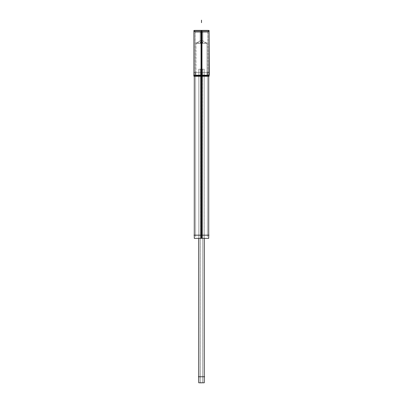 <?xml version="1.0" encoding="UTF-8"?>
<svg xmlns="http://www.w3.org/2000/svg" width="403" height="403" viewBox="0 0 403 403"><rect width="100%" height="100%" fill="white"/><g stroke="black" fill="none" stroke-linecap="round" stroke-linejoin="round"><path stroke-width="0.3" stroke-dasharray="2.02 1.51" d="M208.714 72.429L201.047 72.429L208.714 72.429L208.714 76.263L209.097 75.245L201.5 75.618C210.764 75.618 210.764 75.618 201.5 75.618L201.5 32.467C209.696 32.467 209.696 32.467 201.5 32.467C193.304 32.467 193.304 32.467 201.5 32.467L194.956 32.467L208.044 32.467L195.117 32.467L201.5 32.467L201.5 75.23L207.883 75.23L194.956 75.23L208.044 75.23L201.5 75.23C193.304 75.23 193.304 75.23 201.5 75.23C209.696 75.23 209.696 75.23 201.5 75.23L201.5 43.317L196.009 43.317L201.5 43.317C194.448 43.317 194.448 43.317 201.5 43.317L202.84 42.456L201.5 41.514L200.16 42.456L201.5 43.126L200.16 42.456L201.5 41.514L202.84 42.456L201.5 43.126L200.16 42.456L201.5 43.126L202.84 42.456L201.5 43.317C208.553 43.317 208.553 43.317 201.5 43.317L201.5 75.23C208.553 75.23 208.553 75.23 201.5 75.23C194.448 75.23 194.448 75.23 201.5 75.23L201.5 77.744L201.5 75.23L201.5 77.744L201.5 75.23L201.5 75.618L194.286 75.618L201.5 75.618C192.236 75.618 192.236 75.618 201.5 75.618L201.5 76.263M200.16 32.467L202.84 32.467L200.16 32.467L202.84 32.467L200.16 32.467L200.16 42.456L201.5 41.514L200.16 42.456L200.16 32.467L202.84 32.467L202.84 42.456L201.5 41.514L202.84 42.456L202.84 32.467L200.16 32.467L202.84 32.467L200.16 32.467L200.16 42.456L200.16 32.467M204.276 75.23L198.724 75.23L204.276 75.23L204.276 238.364L204.276 75.23L198.724 75.23L198.724 238.364L198.724 75.23L204.276 75.23L204.276 376.755L198.724 376.755L204.276 376.755L198.724 376.755L204.276 376.755L198.724 376.755L204.276 376.755L198.724 376.755L204.276 376.755L204.276 75.23L198.724 75.23L198.724 376.755L198.724 75.23L204.276 75.23M202.774 75.23L200.226 75.19L202.774 75.23M200.226 376.755L202.774 376.815L200.226 376.755M201.5 235.176C193.919 235.176 193.919 235.176 201.5 235.176L208.714 235.176L201.5 235.176C192.236 235.176 192.236 235.176 201.5 235.176C210.764 235.176 210.764 235.176 201.5 235.176L201.5 75.618L201.5 235.176C209.081 235.176 209.081 235.176 201.5 235.176L201.5 75.618C193.919 75.618 193.919 75.618 201.5 75.618C209.081 75.618 209.081 75.618 201.5 75.618L201.5 75.23C209.903 75.23 209.903 75.23 201.5 75.23C193.097 75.23 193.097 75.23 201.5 75.23L201.5 75.759L201.5 75.245M194.286 72.429L201.953 72.429L194.286 72.429L194.286 76.263L194.286 75.618L193.903 75.386L201.5 75.386C211.258 75.386 211.258 75.386 201.5 75.386C191.742 75.386 191.742 75.386 201.5 75.386L201.5 31.348C191.742 31.348 191.742 31.348 201.5 31.348L201.5 30.391C192.972 30.391 192.972 30.391 201.5 30.391C210.028 30.391 210.028 30.391 201.5 30.391C192.972 30.391 192.972 30.391 201.5 30.391C210.028 30.391 210.028 30.391 201.5 30.391L194.861 30.391L193.903 31.348L201.5 31.348L201.5 30.391L208.139 30.391L209.097 31.348L201.979 31.348M208.144 75.23L194.856 75.23L208.144 75.23M201.903 31.61L201.903 76.081L194.956 76.081L201.913 76.081L201.903 31.61L195.117 31.61L201.903 31.61L201.913 76.081L201.913 31.61L194.956 31.61L201.913 31.61M201.097 31.61L201.097 76.081L208.044 76.081L201.087 76.081L201.097 31.61L207.883 31.61L201.097 31.61L201.087 76.081L201.087 31.61L208.044 31.61L201.087 31.61M208.144 32.467L194.856 32.467L208.144 32.467M202.84 43.338L202.84 32.255L200.16 32.255L202.84 32.255L200.16 32.265L202.84 32.255L202.84 43.338L200.16 43.338L200.16 32.255L200.16 42.658L202.84 42.658L200.16 42.658L200.16 32.265L200.16 43.338L202.84 43.338L202.84 32.255L202.84 43.338M206.991 75.23L206.991 43.317L201.5 40.018L201.853 43.383L195.903 43.383L201.853 43.383L201.5 40.018L201.147 43.383L207.097 43.383L201.147 43.383L201.5 40.018L201.5 43.383L201.5 40.018L201.5 41.514L201.5 40.018L196.009 43.317L196.009 75.23M201.157 42.678L201.157 75.865L206.991 75.865L201.157 75.865L201.157 42.678L206.991 42.678L201.157 42.678M201.843 42.678L201.843 75.865L196.009 75.865L201.843 75.865L201.843 42.678L196.009 42.678L201.843 42.678M198.362 75.23L204.638 75.23L198.362 75.23M198.86 382.785L204.276 382.785L204.276 69.2L198.724 69.2L204.276 69.2L198.724 69.2L198.724 382.785L198.724 69.2L204.276 69.2L204.25 238.364M198.75 382.785L198.75 238.364M204.276 382.785L198.724 382.785L204.276 382.785L204.276 69.2L204.276 382.785M198.362 376.755L204.638 376.755M200.276 69.16L200.226 382.85L200.276 69.16L202.724 69.16L202.774 382.85L200.276 382.85L202.774 382.85L200.276 382.85L200.276 69.16L202.724 69.16L202.774 382.85L200.276 382.85L200.226 69.16L202.724 69.16L202.724 382.785L202.774 69.16L200.226 69.16L202.774 69.16L200.276 69.16L200.276 382.85L200.276 69.16L202.774 69.16L200.276 69.16M199.863 75.19L203.137 75.19L199.863 75.19M199.863 376.815L203.137 376.815L199.863 376.815M202.724 69.16L202.724 382.85L200.296 382.85L202.724 382.85L202.724 69.16L202.774 382.85L202.724 69.16M209.001 235.176L193.999 235.176M201.953 76.263L201.953 238.364L194.286 238.364M208.714 238.364L201.047 238.364L201.047 76.263M201.006 75.245L201.062 75.759L208.482 75.759L201.062 75.759L201.006 75.245L209.328 75.245L208.482 75.759M201.994 75.245L201.938 75.759L194.518 75.759L201.938 75.759L201.994 75.245L193.672 75.245L194.518 75.759M193.903 30.467L201.979 30.467L201.979 76.263L193.903 76.263M193.944 31.615L194.861 30.391L201.918 30.391L201.974 31.615L193.944 31.615L201.974 31.615L201.918 30.391L195.128 30.427M201.102 30.427L201.026 31.615L209.056 31.615L201.026 31.615L201.082 30.391L207.872 30.427M209.097 30.467L201.021 30.467L201.021 76.263L209.097 76.263M208.406 30.391L194.594 30.391M201.127 72.429L201.127 238.364L207.404 238.364L201.127 238.364L201.127 72.429L207.404 72.429L201.127 72.429M201.873 72.429L201.873 238.364L195.596 238.364L201.873 238.364L201.873 72.429L195.596 72.429L201.873 72.429M201.923 75.089L201.858 75.759L195.828 75.759L201.858 75.759L201.923 75.089L194.73 75.089L201.923 75.089M201.077 75.089L201.142 75.759L207.172 75.759L201.142 75.759L201.077 75.089L208.27 75.089L201.077 75.089M208.311 32.467L194.689 32.467L208.311 32.467M202.84 32.467L202.84 42.456L202.84 32.467M201.5 30.331L201.5 32.839L201.5 30.331M201.5 31.61L201.5 76.081L201.5 31.61M201.5 32.467L201.5 29.953L201.5 32.467C209.903 32.467 209.903 32.467 201.5 32.467C193.097 32.467 193.097 32.467 201.5 32.467M200.16 43.338L200.16 32.255L200.16 43.338M201.5 42.678L201.5 75.865L201.5 42.678M201.5 75.19L201.5 77.703L201.5 75.19M202.774 75.19L200.226 75.19L202.774 75.19M201.5 80.021L201.5 82.529L201.5 80.021M201.5 31.348L201.5 33.857L201.5 31.348M201.802 30.427L201.863 31.615M201.198 30.427L201.137 31.615M201.5 72.429L201.5 238.364L201.5 72.429M201.5 79.22L201.5 81.733L201.5 79.22M201.5 75.089L201.5 75.759L201.5 75.089M195.117 75.23L195.117 32.467M207.883 32.467L207.883 75.23M208.044 32.467L208.044 75.23L207.404 75.618L207.404 235.176M195.596 235.176L195.596 75.618L194.956 75.23L194.956 32.467M195.117 31.61L195.117 76.081M207.883 31.61L207.883 76.081M195.903 43.383L201.5 40.018L207.097 43.383M206.991 42.678L206.991 75.865M196.009 42.678L196.009 75.865M198.724 69.2L198.724 382.785L198.724 69.2M200.226 69.16L200.226 382.85L200.226 69.16M201.082 30.391L208.139 30.391L209.056 31.615M207.404 72.429L207.404 238.364M195.596 72.429L195.596 238.364M194.73 75.089L195.828 75.759M208.27 75.089L207.172 75.759M208.044 31.61L208.044 76.081M194.956 31.61L194.956 76.081"/><path stroke-width="0.6" d="M204.25 238.364L204.276 382.785L204.276 238.364L204.276 382.785L198.86 382.785M198.724 238.364L198.724 382.785L198.724 238.364M201.979 31.348L193.903 31.348L193.903 75.386L209.097 75.386L209.097 76.263L201.021 76.263L201.021 75.386M198.75 238.364L198.75 382.785M198.362 376.755L204.638 376.755M200.226 382.85L202.774 382.785L200.226 382.85M209.001 235.176L193.999 235.176M201.953 76.263L201.953 238.364L194.286 238.364L194.286 76.263L194.286 235.176M201.047 76.263L201.047 238.364L208.714 238.364L208.714 76.263L208.714 235.176M201.006 75.245L209.328 75.245L209.097 31.348L201.5 31.348L201.5 75.245M193.672 75.245L201.994 75.245M201.979 75.386L201.979 76.263L193.903 76.263L193.903 30.467L201.979 30.467L201.979 75.245M209.097 75.245L209.097 30.467L201.021 30.467L201.021 75.245M208.406 30.391L194.594 30.391M201.5 76.263L201.5 235.176M201.5 20.15L201.5 22.664L201.5 20.15M194.488 30.467L194.861 30.391L194.488 30.467M208.512 30.467L208.139 30.391L208.512 30.467M204.276 238.364L204.276 382.785L204.276 238.364"/></g></svg>
